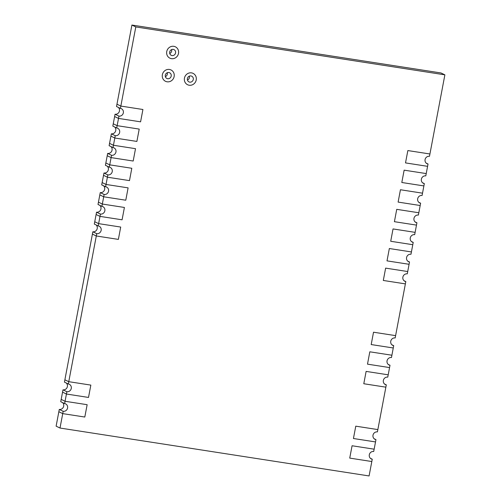 <?xml version="1.0" encoding="UTF-8"?>
<svg xmlns="http://www.w3.org/2000/svg" width="501" height="501" viewBox="0 0 501 501"><rect width="100%" height="100%" fill="white"/><g stroke="black" fill="none" stroke-linecap="round" stroke-linejoin="round"><path stroke-width="0.75" d="M372.249 459.21A3.945 3.707 -64.2 0 1 369.437 454.25A3.945 3.707 -64.2 0 1 373.708 451.495L374.147 449.184L352.071 445.758L349.736 458.102L352.071 445.758L374.147 449.184L375.518 441.932L353.437 438.513L355.773 426.169L377.848 429.589L385.864 387.167L363.789 383.741L366.118 371.404L388.2 374.823L389.565 367.571L367.49 364.152L369.819 351.808L391.901 355.228L393.266 347.982L371.191 344.556L373.527 332.213L395.602 335.639L405.378 283.885L383.303 280.46L385.632 268.123L407.714 271.542L409.079 264.29L387.004 260.871L389.34 248.527L411.415 251.947L412.786 244.701L390.705 241.275L393.041 228.932L415.116 232.358L416.488 225.106L394.406 221.686L396.742 209.343L418.817 212.762L420.189 205.51L398.113 202.091L400.443 189.747L422.518 193.173L423.89 185.921L401.815 182.496L404.144 170.158L426.226 173.578L427.591 166.326L405.516 162.906L407.845 150.563L429.927 153.982L444.882 74.837L440.993 72.958L131.913 25.05L135.796 26.929L120.841 106.074L142.917 109.5L140.587 121.837L118.512 118.418L114.623 116.539L113.251 123.791L117.14 125.67L139.215 129.089L136.886 141.432L114.81 138.013L110.921 136.134L109.55 143.386L113.439 145.259L135.514 148.684L133.185 161.028L111.103 157.602L107.22 155.73L105.849 162.975L109.738 164.854L131.813 168.28L129.483 180.617L107.402 177.197L103.519 175.319L102.148 182.571L106.03 184.449L128.112 187.869L125.776 200.212L103.701 196.787L99.818 194.914L98.446 202.166L102.329 204.039L124.411 207.464L122.075 219.807L100 216.382L96.111 214.503L94.745 221.755L98.628 223.634L120.703 227.053L118.374 239.397L96.298 235.977L92.409 234.099L64.879 379.808L68.762 381.681L90.844 385.106L88.508 397.443L66.433 394.024L62.55 392.145L61.178 399.397L65.061 401.276L87.143 404.695L84.807 417.039L62.731 413.619L58.842 411.741L56.118 426.163L60.007 428.042L369.087 475.95L371.817 461.527L349.736 458.102L371.817 461.527L372.249 459.21L370.414 458.321M174.141 76.54A6.306 5.931 -64.2 0 1 165.512 81.306A6.306 5.931 -64.2 0 1 162.919 73.046A6.306 5.931 -64.2 0 1 170.998 69.946A6.306 5.931 -64.2 0 1 174.141 76.54A6.306 5.931 -64.2 0 1 165.512 81.306A6.306 5.931 -64.2 0 1 162.919 73.046A6.306 5.931 -64.2 0 1 170.998 69.946A6.306 5.931 -64.2 0 1 174.141 76.54M196.223 79.96A6.306 5.931 -64.2 0 1 187.587 84.732A6.306 5.931 -64.2 0 1 184.994 76.471A6.306 5.931 -64.2 0 1 193.079 73.365A6.306 5.931 -64.2 0 1 196.223 79.96A6.306 5.931 -64.2 0 1 187.587 84.732A6.306 5.931 -64.2 0 1 184.994 76.471A6.306 5.931 -64.2 0 1 193.079 73.365A6.306 5.931 -64.2 0 1 196.223 79.96M178.513 53.4A6.306 5.931 -64.2 0 1 169.883 58.166A6.306 5.931 -64.2 0 1 167.29 49.906A6.306 5.931 -64.2 0 1 175.369 46.806A6.306 5.931 -64.2 0 1 178.513 53.4A6.306 5.931 -64.2 0 1 169.883 58.166A6.306 5.931 -64.2 0 1 167.29 49.906A6.306 5.931 -64.2 0 1 175.369 46.806A6.306 5.931 -64.2 0 1 178.513 53.4M60.007 428.042L62.731 413.619L84.807 417.039L87.143 404.695L65.061 401.276L61.178 399.397L60.74 401.714L64.623 403.587L66.433 394.024L88.508 397.443L90.844 385.106L68.762 381.681L96.298 235.977L118.374 239.397L120.703 227.053L98.628 223.634L100 216.382L122.075 219.807L124.411 207.464L102.329 204.039L98.446 202.166L98.008 204.477L101.891 206.356L103.701 196.787L125.776 200.212L128.112 187.869L106.03 184.449L102.148 182.571L101.709 184.888L105.598 186.76L107.402 177.197L129.483 180.617L131.813 168.28L109.738 164.854L105.849 162.975L105.41 165.292L109.299 167.171L111.103 157.602L133.185 161.028L135.514 148.684L113.439 145.259L114.81 138.013L136.886 141.432L139.215 129.089L117.14 125.67L118.512 118.418L140.587 121.837L142.917 109.5L120.841 106.074L120.403 108.391L116.52 106.513L116.958 104.202L120.841 106.074L116.958 104.202L131.913 25.05M444.882 74.837L135.796 26.929M386.302 384.849A3.945 3.707 -64.2 0 1 383.49 379.89A3.945 3.707 -64.2 0 1 387.761 377.134L388.2 374.823L366.118 371.404L363.789 383.741L385.864 387.167L386.302 384.849L384.461 383.96M120.403 108.391A3.945 3.707 -64.2 0 1 123.215 113.351A3.945 3.707 -64.2 0 1 118.944 116.107L115.061 114.228L114.623 116.539L118.512 118.418L118.944 116.107M118.355 107.402A3.945 3.707 -64.2 0 1 115.061 114.228M105.598 186.76A3.945 3.707 -64.2 0 1 108.41 191.72A3.945 3.707 -64.2 0 1 104.139 194.476L100.25 192.597L99.818 194.914L103.701 196.787L104.139 194.476M103.55 185.771A3.945 3.707 -64.2 0 1 100.25 192.597M424.328 183.604A3.945 3.707 -64.2 0 1 421.516 178.644A3.945 3.707 -64.2 0 1 425.787 175.889L426.226 173.578L404.144 170.158L401.815 182.496L423.89 185.921L424.328 183.604L422.487 182.715M409.517 261.979A3.945 3.707 -64.2 0 1 406.706 257.019A3.945 3.707 -64.2 0 1 410.977 254.264L411.415 251.947L389.34 248.527L387.004 260.871L409.079 264.29L409.517 261.979L407.682 261.09M413.219 242.384A3.945 3.707 -64.2 0 1 410.407 237.424A3.945 3.707 -64.2 0 1 414.678 234.668L415.116 232.358L393.041 228.932L390.705 241.275L412.786 244.701L413.219 242.384L411.384 241.495M428.029 164.015A3.945 3.707 -64.2 0 1 425.217 159.055A3.945 3.707 -64.2 0 1 429.489 156.299L429.927 153.982L407.845 150.563L405.516 162.906L427.591 166.326L428.029 164.015L426.188 163.126M109.299 167.171A3.945 3.707 -64.2 0 1 112.111 172.125A3.945 3.707 -64.2 0 1 107.84 174.88L103.957 173.008L103.519 175.319L107.402 177.197L107.84 174.88M107.252 166.182A3.945 3.707 -64.2 0 1 103.957 173.008M193.28 79.502A3.156 2.962 115.8 0 0 187.662 77.761A3.156 2.962 115.8 0 0 188.958 81.888A3.156 2.962 115.8 0 0 193.28 79.502M189.328 76.165A3.156 2.962 -64.2 0 1 187.449 80.06M390.003 365.26A3.945 3.707 -64.2 0 1 387.192 360.3A3.945 3.707 -64.2 0 1 391.463 357.545L391.901 355.228L369.819 351.808L367.49 364.152L389.565 367.571L390.003 365.26L388.162 364.371M64.623 403.587A3.945 3.707 -64.2 0 1 67.441 408.547A3.945 3.707 -64.2 0 1 63.17 411.302L59.281 409.423L58.842 411.741L62.731 413.619L63.17 411.302M62.581 402.597A3.945 3.707 -64.2 0 1 59.281 409.423M375.957 439.621A3.945 3.707 -64.2 0 1 373.139 434.661A3.945 3.707 -64.2 0 1 377.41 431.906L377.848 429.589L355.773 426.169L353.437 438.513L375.518 441.932L375.957 439.621L374.115 438.732M175.569 52.943A3.156 2.962 115.8 0 0 169.958 51.196A3.156 2.962 115.8 0 0 171.254 55.323A3.156 2.962 115.8 0 0 175.569 52.943M171.624 49.599A3.156 2.962 -64.2 0 1 169.745 53.494M116.702 127.98L112.819 126.108L113.251 123.791L117.14 125.67L116.702 127.98A3.945 3.707 -64.2 0 1 119.514 132.94A3.945 3.707 -64.2 0 1 115.243 135.696L111.36 133.817L110.921 136.134L114.81 138.013L115.243 135.696M114.654 126.997A3.945 3.707 -64.2 0 1 111.36 133.817M101.891 206.356A3.945 3.707 -64.2 0 1 104.709 211.316A3.945 3.707 -64.2 0 1 100.438 214.071L96.549 212.192L96.111 214.503L100 216.382L100.438 214.071M99.849 205.366A3.945 3.707 -64.2 0 1 96.549 212.192M420.627 203.199A3.945 3.707 -64.2 0 1 417.815 198.239A3.945 3.707 -64.2 0 1 422.086 195.484L422.518 193.173L400.443 189.747L398.113 202.091L420.189 205.51L420.627 203.199L418.786 202.31M405.816 281.568A3.945 3.707 -64.2 0 1 403.004 276.608A3.945 3.707 -64.2 0 1 407.275 273.859L407.714 271.542L385.632 268.123L383.303 280.46L405.378 283.885L405.816 281.568L403.975 280.679M416.926 222.788A3.945 3.707 -64.2 0 1 414.108 217.835A3.945 3.707 -64.2 0 1 418.379 215.079L418.817 212.762L396.742 209.343L394.406 221.686L416.488 225.106L416.926 222.788L415.085 221.905M98.19 225.945L94.307 224.072L94.745 221.755L98.628 223.634L98.19 225.945A3.945 3.707 -64.2 0 1 101.008 230.905A3.945 3.707 -64.2 0 1 96.737 233.66L92.848 231.781L92.409 234.099L96.298 235.977L96.737 233.66M96.142 224.962A3.945 3.707 -64.2 0 1 92.848 231.781M113.001 147.576L109.112 145.697L109.55 143.386L113.439 145.259L113.001 147.576A3.945 3.707 -64.2 0 1 115.812 152.536A3.945 3.707 -64.2 0 1 111.541 155.291L107.659 153.412L107.22 155.73L111.103 157.602L111.541 155.291M110.953 146.586A3.945 3.707 -64.2 0 1 107.659 153.412M171.198 76.083A3.156 2.962 115.8 0 0 165.587 74.336A3.156 2.962 115.8 0 0 166.883 78.469A3.156 2.962 115.8 0 0 171.198 76.083M167.253 72.739A3.156 2.962 -64.2 0 1 165.374 76.634M393.705 345.665A3.945 3.707 -64.2 0 1 390.893 340.705A3.945 3.707 -64.2 0 1 395.164 337.95L395.602 335.639L373.527 332.213L371.191 344.556L393.266 347.982L393.705 345.665L391.87 344.776M68.33 383.998L64.441 382.119L64.879 379.808L68.762 381.681L68.33 383.998A3.945 3.707 -64.2 0 1 71.142 388.951A3.945 3.707 -64.2 0 1 66.871 391.707L62.982 389.834L62.55 392.145L66.433 394.024L66.871 391.707M66.282 383.008A3.945 3.707 -64.2 0 1 62.982 389.834"/></g></svg>

